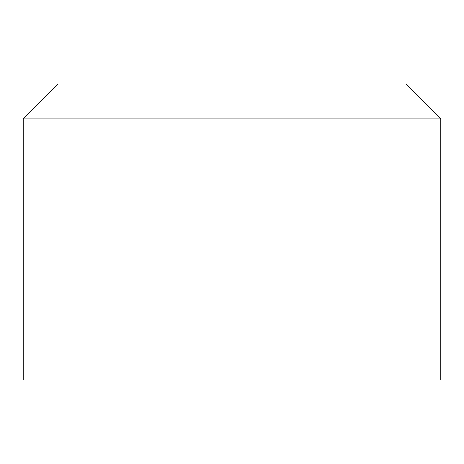<?xml version="1.0" encoding="UTF-8"?>
<svg xmlns="http://www.w3.org/2000/svg" width="464" height="464" viewBox="0 0 464 464"><rect width="100%" height="100%" fill="white"/><g stroke="black" fill="none" stroke-linecap="round" stroke-linejoin="round"><path stroke-width="0.7" d="M23.2 118.9L440.8 118.9L440.8 379.9L23.2 379.9L23.2 118.9L58 84.1L406 84.1L440.8 118.9"/></g></svg>
